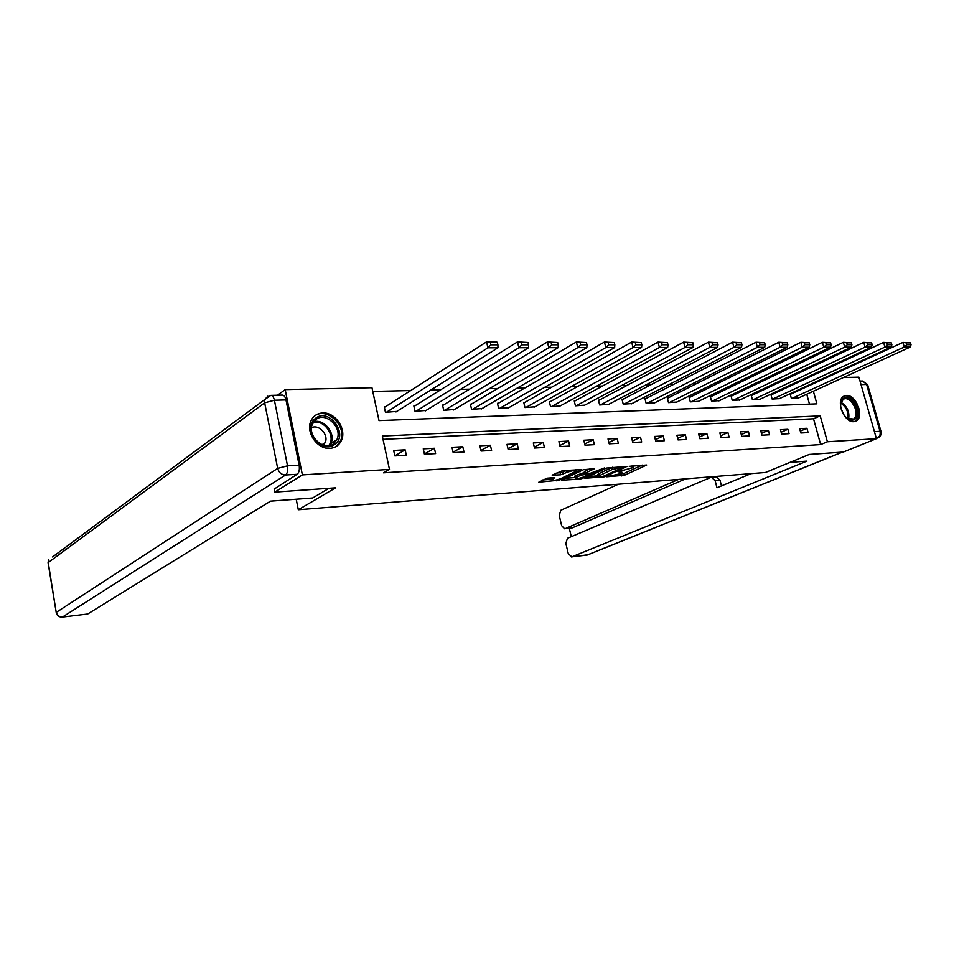 <?xml version="1.0" encoding="UTF-8"?>
<svg xmlns="http://www.w3.org/2000/svg" width="959" height="959" viewBox="0 0 959 959"><rect width="100%" height="100%" fill="white"/><g stroke="black" fill="none" stroke-linecap="round" stroke-linejoin="round"><path stroke-width="1.44" d="M606.675 476.779L624.345 475.316L646.69 465.031L629.236 466.338L633.204 467.237L631.921 468.028L617.848 471.6L621.852 472.475L618.795 474.07L606.675 476.779M322.656 412.957C335.446 411.962 347.254 429.908 341.152 441.008C338.815 445.503 335.087 447.949 329.968 448.356C317.621 449.591 305.537 432.497 310.824 421.181C313.137 416.062 317.081 413.317 322.656 412.957M846.401 395.432C855.848 394.449 864.574 416.218 856.543 420.785L853.798 421.672C844.447 422.859 835.529 401.138 843.405 396.427L846.401 395.432M547.086 478.181L538.814 482.197L559.349 480.183L581.238 469.646L562.585 470.653L552.156 475.137L560.559 474.825L566.925 472.379C572.343 470.485 575.364 470.09 575.999 471.205L560.859 478.601C555.525 480.471 552.528 480.855 551.881 479.776L554.793 477.618L547.086 478.181M843.476 377.498L858.916 377.163L876.418 438.683L843.261 452.061L809.276 454.446L765.438 472.487L298.309 509.744L335.59 487.831L274.837 492.111L302.385 474.897L285.183 389.594L371.972 387.712L379.021 420.605L816.876 403.847L813.376 391.212M876.418 438.683L827.401 441.775L820.209 415.87L382.329 436.057L389.474 469.407L302.385 474.897M389.474 469.407L383.516 472.823L820.652 444.58L827.401 441.775M584.87 478.265L604.721 476.779L626.934 466.422L606.567 468.064L584.87 478.265M579.68 479.128L561.614 480.207L583.504 469.682L594.412 468.711L584.81 473.374L590.384 473.255L604.638 467.908L582.317 478.457L579.68 479.128L579.476 478.265M296.211 499.219L298.309 509.744M820.652 444.58L813.532 418.783L383.037 439.342M806.915 428.277L799.65 428.673L800.837 433.012L808.101 432.605L806.915 428.277L800.321 431.118M787.878 429.296L780.434 429.704L781.621 434.091L789.065 433.672L787.878 429.296L781.129 432.245M768.375 430.351L760.751 430.759L761.937 435.206L769.574 434.775L768.375 430.351L761.458 433.408M748.392 431.418L740.564 431.838L741.763 436.345L749.59 435.901L748.392 431.418L741.295 434.595M727.893 432.521L719.873 432.953L721.072 437.508L729.092 437.064L727.893 432.521L720.629 435.818M706.879 433.648L698.655 434.091L699.854 438.707L708.078 438.251L706.879 433.648L699.435 437.076M685.325 434.799L676.874 435.254L678.073 439.941L686.524 439.462L685.325 434.799L677.677 438.371M663.196 435.985L654.529 436.453L655.728 441.2L664.395 440.708L663.196 435.985L655.357 439.713M640.48 437.208L631.585 437.688L632.784 442.495L641.679 441.991L640.48 437.208L632.425 441.092M617.152 438.455L608.006 438.946L609.217 443.825L618.351 443.31L617.152 438.455L608.893 442.507M593.189 439.737L583.791 440.241L584.99 445.192L594.388 444.664L593.189 439.737L584.702 443.981M568.555 441.068L558.905 441.584L560.104 446.594L569.754 446.055L568.555 441.068L559.84 445.503M543.238 442.423L533.312 442.95L534.511 448.045L544.436 447.481L543.238 442.423L534.283 447.074M517.189 443.813L506.975 444.365L508.174 449.531L518.387 448.956L517.189 443.813L507.982 448.704M490.397 445.252L479.884 445.815L481.082 451.054L491.595 450.466L490.397 445.252L480.927 450.394M462.813 446.738L451.989 447.314L453.187 452.636L464.012 452.025L462.813 446.738L453.08 452.145M434.415 448.261L423.267 448.86L424.453 454.254L435.602 453.619L434.415 448.261L424.393 453.967M405.154 449.831L393.669 450.442L394.844 455.921L406.34 455.273L405.154 449.831L394.832 455.861M800.142 381.37L798.128 381.418M780.386 381.838L778.025 381.886M760.139 382.317L757.394 382.377M739.353 382.797L736.224 382.881M718.039 383.3L714.491 383.384M696.162 383.816L692.17 383.912M673.686 384.343L669.238 384.451M650.61 384.895L645.671 385.003M626.886 385.446L621.444 385.578M602.504 386.021L596.534 386.165M577.438 386.609L570.905 386.765M551.641 387.22L544.508 387.388M525.1 387.844L517.345 388.023M497.769 388.491L489.354 388.683M469.61 389.15L460.5 389.366M440.601 389.833L430.747 390.061M410.692 390.541L372.775 391.428M809.48 404.135L806.747 394.221M804.913 387.592L804.733 386.957M790.791 394.101L790.18 394.125L791.367 398.429L798.571 397.949M771.575 394.712L770.952 394.724L772.139 399.076L779.523 398.596M751.892 395.324L751.257 395.348L752.431 399.759L760.007 399.256M731.717 395.959L731.058 395.983L732.244 400.442L740 399.927M711.027 396.618L710.355 396.63L711.542 401.15L719.49 400.61M689.809 397.278L689.113 397.302L690.3 401.881L698.464 401.318M668.039 397.961L667.332 397.985L668.519 402.624L676.898 402.049M645.707 398.668L644.975 398.692L646.162 403.391L654.757 402.792M622.775 399.388L622.031 399.412L623.218 404.171L632.041 403.559M599.231 400.131L598.464 400.155L599.651 404.986L608.701 404.338M575.028 400.898L574.249 400.922L575.436 405.813L584.738 405.142M550.178 401.677L549.363 401.701L550.55 406.664L560.116 405.969M524.621 402.48L523.782 402.504L524.969 407.539L534.798 406.82M498.332 403.307L497.469 403.331L498.656 408.438L508.773 407.683M471.289 404.159L470.401 404.183L471.588 409.361L481.993 408.582M443.442 405.034L442.543 405.058L443.717 410.308L454.434 409.505M414.779 405.933L413.844 405.957L415.019 411.291L426.048 410.44M385.242 406.868L384.283 406.892L385.458 412.31L396.822 411.411M277.547 395.204L285.183 389.594M274.837 492.111L274.166 488.742M824.344 377.906L826.011 377.87M811.53 384.547L811.35 383.912M813.532 418.783L820.209 415.87M618.076 474.369L623.901 473.482L642.17 465.091M588.502 476.563L598.068 475.856M602.204 476.779L623.458 467.273L612.405 469.407L598.164 476.239L602.204 476.779M612.849 467.141L611.95 467.524L612.405 469.407M597.865 475.005L598.895 473.638L611.95 467.524M575.04 477.558L565.558 478.265M589.989 468.735L584.391 471.684M576.119 477.45L575.16 478.038C575.784 479.08 578.721 478.697 583.983 476.863L588.694 474.058L581.094 475.089L576.119 477.45L575.664 475.556L574.837 476.707M575.664 475.556L584.57 472.427M551.881 479.776L551.569 478.433M566.625 470.366L566.925 472.379M556.052 473.183L562.813 472.212L566.457 470.449M575.748 470.174L576.838 469.658M542.027 480.003L551.773 479.284M791.966 398.405L904.265 347.038L910.355 347.026L798.032 398.201M906.782 344.737L904.265 347.038L902.922 342.423L910.511 342.89L906.243 342.89L906.782 344.737L911.05 344.737L910.511 342.89M790.252 394.353L902.922 342.423L906.243 342.89M910.355 347.026L911.05 344.737M841.678 410.644C840.084 405.801 840.312 402.025 842.374 399.316C848.643 391.308 862.417 411.435 855.644 418.639C851.556 421.936 847.276 420.114 842.805 413.197M846.761 418.172L853.534 419.071L854.481 418.22C860.331 412.094 849.434 394.365 843.021 399.579L840.635 404.41M844.088 415.247L840.995 408.318M854.709 421.552L856.615 420.078C863.364 413.053 851.868 392.279 843.488 396.367M315.667 418.244C328.769 407.335 348.848 434.247 335.087 444.149C322.128 455.477 301.498 428.05 315.667 418.244M333.792 443.561L336.753 439.833C343.202 428.134 325.724 411.123 315.823 419.586L312.478 423.974C306.688 435.925 324.346 452.049 333.792 443.561M323.243 445.168L325.065 442.746C329.177 435.182 318.939 423.758 311.555 427.726M336.513 446.067L340.133 441.536C348.237 427.067 326.575 405.825 314.216 416.314L314.072 416.422M790.012 462.382L806.939 461.111L571.852 556.843L587.124 555.045L842.206 452.133M678.588 479.416L565.163 528.661L572.032 527.965L565.163 528.661M618.459 484.211L560.811 510.272L559.229 515.451L561.662 525.712L564.647 528.805M711.434 477.246L716.337 476.863L720.005 480.219L715.114 480.627L711.434 477.246L710.667 477.438L567.452 538.299L565.858 543.465L568.303 553.799L571.852 556.843M569.298 528.325L571.288 536.68M715.114 480.627L716.972 487.783L751.101 473.626M685.661 478.841L572.032 527.965M715.953 476.887L717.284 476.323M720.005 480.219L721.492 485.913M329.009 488.299L312.598 497.997L270.546 501.137L87.665 614.012L62.251 617.093L87.665 614.012M299.136 465.163L285.986 399.927L274.406 400.239L287.52 465.834L299.136 465.163C299.771 469.526 299.112 472.571 297.146 474.285L274.226 489.054M270.965 395.372L282.366 395.096C284.044 395.168 285.255 396.774 285.986 399.927M772.762 399.064L884.941 347.074L891.187 347.062L778.972 398.848M887.483 344.737L884.941 347.074L883.587 342.399L891.319 342.866L886.943 342.866L887.483 344.737L891.858 344.737L891.319 342.866M771.024 394.976L883.587 342.399L886.943 342.866M891.187 347.062L891.858 344.737M753.067 399.735L865.102 347.11L871.515 347.098L759.432 399.519M867.667 344.737L865.102 347.11L863.735 342.375L871.611 342.854L867.116 342.842L867.667 344.737L872.151 344.737L871.611 342.854M751.317 395.599L863.735 342.375L867.116 342.842M871.515 347.098L872.151 344.737M732.892 400.418L844.711 347.146L851.304 347.134L739.413 400.203M847.3 344.749L844.711 347.146L843.357 342.339L851.376 342.831L846.761 342.819L847.3 344.749L851.916 344.749L851.376 342.831M731.13 396.247L843.357 342.339L846.761 342.819M851.304 347.134L851.916 344.749M712.213 401.126L823.781 347.182L830.554 347.17L718.89 400.898M826.394 344.749L823.781 347.182L822.414 342.315L830.59 342.807L825.843 342.807L826.394 344.749L831.129 344.749L830.59 342.807M710.427 396.906L822.414 342.315L825.843 342.807M830.554 347.17L831.129 344.749M690.995 401.857L802.251 347.218L809.216 347.206L697.852 401.617M804.889 344.761L802.251 347.218L800.885 342.291L809.216 342.783L804.337 342.783L804.889 344.761L809.768 344.749L809.216 342.783M689.185 397.589L800.885 342.291L804.337 342.783M809.216 347.206L809.768 344.749M669.226 402.6L780.123 347.266L787.291 347.254L676.263 402.36M782.784 344.761L780.123 347.266L778.756 342.255L787.255 342.759L782.232 342.759L782.784 344.761L787.807 344.761L787.255 342.759M667.404 398.285L778.756 342.255L782.232 342.759M787.291 347.254L787.807 344.761M646.893 403.367L757.358 347.302L764.731 347.29L654.11 403.116M760.055 344.761L757.358 347.302L755.992 342.231L764.659 342.735L759.492 342.735L760.055 344.761L765.21 344.761L764.659 342.735M645.059 399.004L755.992 342.231L759.492 342.735M764.731 347.29L765.21 344.761M623.961 404.147L733.935 347.35L741.523 347.326L631.382 403.895M736.656 344.772L733.935 347.35L732.556 342.195L741.403 342.711L736.104 342.711L736.656 344.772L741.954 344.772L741.403 342.711M622.103 399.735L732.556 342.195L736.104 342.711M741.523 347.326L741.954 344.772M600.418 404.95L709.828 347.386L717.632 347.374L608.03 404.698M712.561 344.772L709.828 347.386L708.449 342.159L717.476 342.687L712.01 342.687L712.561 344.772L718.027 344.772L717.476 342.687M598.548 400.49L708.449 342.159L712.01 342.687M717.632 347.374L718.027 344.772M576.227 405.777L684.99 347.434L693.033 347.422L584.043 405.513M687.759 344.784L684.99 347.434L683.611 342.123L692.83 342.663L687.207 342.663L687.759 344.784L693.381 344.784L692.83 342.663M574.333 401.27L683.611 342.123L687.207 342.663M693.033 347.422L693.381 344.784M551.365 406.628L659.408 347.482L667.692 347.47L559.409 406.352M662.189 344.784L659.408 347.482L658.018 342.099L667.44 342.639L661.638 342.639L662.189 344.784L667.991 344.784L667.44 342.639M549.459 402.073L658.018 342.099L661.638 342.639M667.692 347.47L667.991 344.784M525.796 407.503L633.024 347.53L641.571 347.518L534.067 407.227M635.841 344.796L633.024 347.53L631.645 342.063L641.271 342.615L635.29 342.603L635.841 344.796L641.823 344.796L641.271 342.615M523.878 402.9L631.645 342.063L635.29 342.603M641.571 347.518L641.823 344.796M499.507 408.402L605.824 347.578L614.635 347.566L508.018 408.114M608.665 344.796L605.824 347.578L604.446 342.027L614.287 342.579L608.114 342.579L608.665 344.796L614.839 344.796L614.287 342.579M497.565 403.739L604.446 342.027L608.114 342.579M614.635 347.566L614.839 344.796M472.463 409.325L577.762 347.626L586.848 347.614L481.214 409.025M580.627 344.808L577.762 347.626L576.371 341.979L586.44 342.555L580.075 342.555L580.627 344.808L587.004 344.808L586.44 342.555M470.497 404.614L576.371 341.979L580.075 342.555M586.848 347.614L587.004 344.808M444.616 410.284L548.788 347.673L558.174 347.661L453.631 409.972M551.689 344.808L548.788 347.673L547.409 341.943L557.706 342.531L551.125 342.519L551.689 344.808L558.258 344.808L557.706 342.531M442.638 405.513L547.409 341.943L551.125 342.519M558.174 347.661L558.258 344.808M415.954 411.267L518.867 347.733L528.565 347.721L425.233 410.943M521.792 344.82L518.867 347.733L517.488 341.907L528.025 342.495L521.228 342.483L521.792 344.82L528.577 344.82L528.025 342.495M413.952 406.448L517.488 341.907L521.228 342.483M528.565 347.721L528.577 344.82M386.417 412.274L487.939 347.793L497.961 347.769L395.983 411.95M490.888 344.832L487.939 347.793L486.561 341.86L496.582 341.883L497.361 342.459L490.337 342.459L490.888 344.832L497.913 344.832L497.361 342.459M384.403 407.407L486.561 341.86L490.337 342.459M497.961 347.769L497.913 344.832M619.79 471.133L619.946 471.78M631.154 465.858L631.322 466.53M623.901 473.482L624.345 475.316M621.312 474.13L621.768 475.964M604.554 476.084L604.721 476.779M601.952 476.803L602.108 477.438M622.87 466.434L623.038 467.105M620.785 466.589L620.952 467.261M598.895 473.638L599.351 475.508M584.714 471.253L585.17 473.147M582.113 477.582L582.317 478.457M588.538 473.398L588.694 474.058M583.312 472.511L583.767 474.417M580.627 473.195L581.094 475.089M552.456 477.786L552.792 479.2M562.813 472.212L563.281 474.142M560.104 472.895L560.559 474.825M559.133 479.284L559.349 480.183M556.472 479.991L556.676 480.855M841.067 402.36C847.288 406.376 849.794 412.01 848.583 419.251M847.828 418.867C848.739 412.238 846.401 407 840.839 403.164M313.725 421.744C324.238 418.52 336.177 433.876 330.807 443.633L329.644 445.515M328.613 445.695C336.441 436.92 324.394 418.891 313.161 422.619M874.404 431.634L880.002 431.31L866.648 384.463L861.038 384.619M876.322 438.371L877.377 437.939L876.226 438.011M842.446 452.109L588.035 554.734L571.384 556.963M867.619 384.571L862.513 381.011L867.751 385.05L880.961 431.358M877.377 437.939L878.312 437.64C880.578 436.309 881.501 434.355 881.081 431.766L880.002 431.31C880.626 434.439 879.751 436.657 877.377 437.939M297.146 474.285L285.554 475.005L62.587 616.973C59.302 617.033 57.24 615.474 56.389 612.286L277.666 468.388L264.66 402.816L48.25 562.537L56.281 612.849M48.154 563.197L48.489 559.972L48.07 562.693L56.209 612.417C56.917 615.618 58.931 617.176 62.251 617.093M267.861 396.151L264.804 399.495L52.541 556.963M285.554 475.005C287.508 473.29 288.168 470.234 287.52 465.834L277.666 468.388C278.913 472.619 281.538 474.825 285.554 475.005M264.804 399.495L264.66 402.816L274.406 400.239C273.675 397.074 272.476 395.444 270.81 395.372L264.804 399.495M341.152 441.008L340.037 441.715M621.492 471.013L621.696 471.864M632.832 465.738L633.048 466.613M623.242 466.41L623.422 467.129M597.709 474.369L598.164 476.239M584.343 471.48L584.81 473.374M574.705 476.155L575.16 478.038M589.114 473.35L589.282 474.082M575.64 469.73L575.856 470.617M850.765 420.246L853.534 419.071M325.065 442.746L321.996 444.712M336.753 439.833L330.807 443.633L329.608 445.527M586.656 555.165L587.531 554.961M862.513 381.011L860.031 381.071M877.677 437.903L876.346 438.443"/></g></svg>
